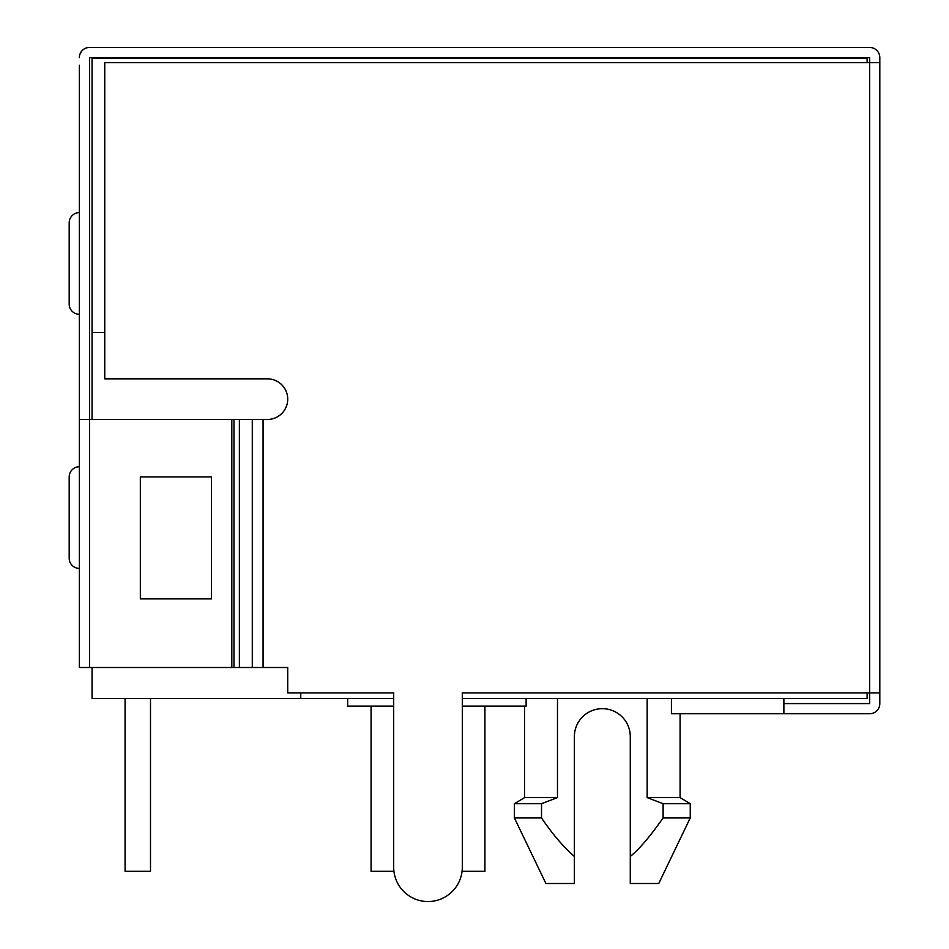 <?xml version="1.0" encoding="UTF-8"?>
<svg xmlns="http://www.w3.org/2000/svg" width="949" height="949" viewBox="0 0 949 949"><rect width="100%" height="100%" fill="white"/><g stroke="black" fill="none" stroke-linecap="round" stroke-linejoin="round"><path stroke-width="1.42" d="M864.575 47.45L869.664 47.45A10.166 10.166 0 0 1 879.818 57.616L879.818 703.589A10.166 10.166 0 0 1 869.664 713.755L783.874 713.755L869.664 713.755M89.503 667.503L89.503 419.482L231.817 419.482L231.817 667.503L79.336 667.503L79.336 65.244M79.336 568.404A10.166 10.166 0 0 1 69.182 558.237A10.166 10.166 0 0 0 79.336 568.404M69.182 476.92L69.182 558.237L69.182 476.92A10.166 10.166 0 0 1 79.336 466.754A10.166 10.166 0 0 0 69.182 476.92M79.336 314.273A10.166 10.166 0 0 1 69.182 304.107A10.166 10.166 0 0 0 79.336 314.273M69.182 222.79L69.182 304.107L69.182 222.79A10.166 10.166 0 0 1 79.336 212.623A10.166 10.166 0 0 0 69.182 222.79M89.503 65.244L89.503 57.616L97.13 57.616M84.39 48.826L83.536 49.395M81.282 51.649L79.835 54.473M97.13 47.45L89.503 47.45A10.166 10.166 0 0 0 79.336 57.616M864.575 57.616L869.664 57.616L869.664 62.693L104.758 62.693L104.758 378.829L267.393 378.829A20.332 20.332 0 0 1 287.725 399.149A20.332 20.332 0 0 1 267.393 419.482L233.976 419.482L233.976 667.503L287.725 667.503L287.725 692.912L393.693 692.912L393.693 867.244A34.306 34.306 0 0 0 427.999 901.55A34.306 34.306 0 0 0 462.305 867.244L462.305 692.912L879.818 692.912L879.818 703.589M879.818 62.693L869.664 62.693L869.664 703.589L783.874 703.589M79.336 419.482L89.503 419.482L89.503 57.616L869.664 57.616M869.664 47.45L89.503 47.45M140.333 476.92L211.485 476.92L211.485 598.89L140.333 598.89L140.333 476.92M231.817 419.482L233.976 419.482M231.817 667.503L233.976 667.503M630.278 736.626A27.948 27.948 0 0 0 602.318 708.678A27.948 27.948 0 0 0 574.37 736.626A27.948 27.948 0 0 1 602.318 708.678A27.948 27.948 0 0 1 630.278 736.626L630.278 856.484L632.995 854.112L630.278 856.484C639.211 849.272 650.148 836.425 663.114 817.943L659.152 823.542L663.114 817.943L663.114 803.708L647.159 797.611L680.089 797.611L680.089 713.755M663.114 803.708L690.243 803.708L680.089 797.611M546.921 801.537L541.63 803.673M574.37 736.626L574.37 883.507L545.9 883.507L514.394 817.943L514.394 803.708L541.535 803.708L547.454 801.324M92.053 419.482L92.053 58.126L867.113 58.126L867.113 62.693M867.113 692.912L867.113 698.511L462.305 698.511M300.75 692.912L300.75 698.511L393.693 698.511M92.053 332.577L104.758 332.577M300.75 698.511L92.053 698.511L92.053 667.503M125.078 698.511L125.078 871.312L150.5 871.312L150.5 698.511M462.056 871.312L484.915 871.312L484.915 706.127M371.071 706.127L371.071 871.312L393.93 871.312M783.874 698.511L783.874 713.755L671.418 713.755L671.418 698.511M647.159 698.511L647.159 797.611M574.37 856.484C563.089 846.544 552.14 833.697 541.535 817.943L514.394 817.943M541.535 817.943L541.535 803.708L557.478 797.611L524.56 797.611L514.394 803.708M557.478 698.511L557.478 797.611M526.126 698.511L526.126 706.127L462.305 706.127M393.693 706.127L347.69 706.127L347.69 698.511M663.114 817.943L690.243 817.943L690.243 803.708M630.278 856.484L630.278 883.507L658.748 883.507L690.243 817.943M263.063 419.482L263.063 667.503M239.373 419.482L239.373 667.503M252.28 667.503L252.28 419.482M524.56 797.611L524.56 706.127"/></g></svg>
